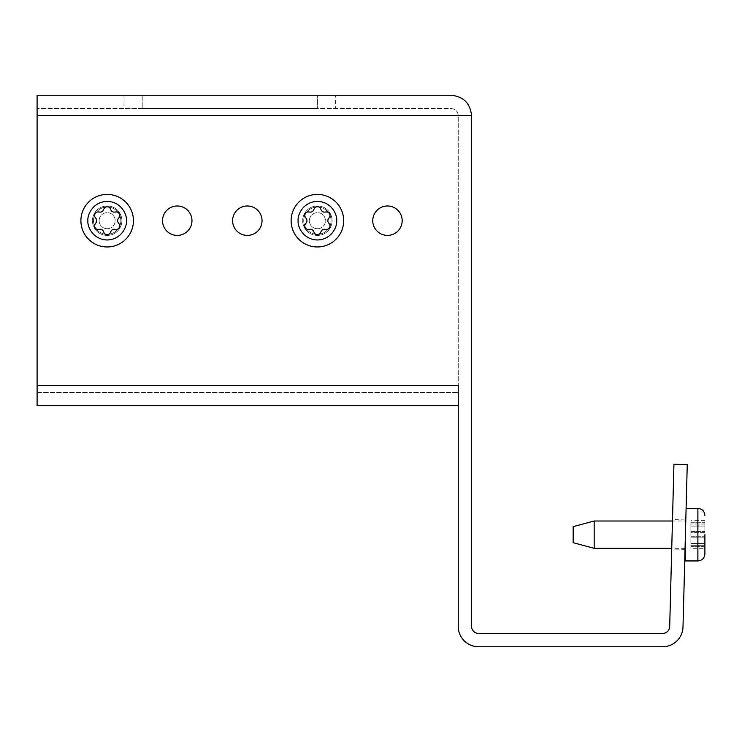<?xml version="1.0" encoding="UTF-8"?>
<svg xmlns="http://www.w3.org/2000/svg" width="742" height="742" viewBox="0 0 742 742"><rect width="100%" height="100%" fill="white"/><g stroke="black" fill="none" stroke-linecap="round" stroke-linejoin="round"><path stroke-width="0.56" stroke-dasharray="3.71 2.78" d="M317.4 194.413A26.276 26.276 0 0 0 291.124 220.689A26.276 26.276 0 0 0 317.4 246.965A26.276 26.276 0 0 0 343.676 220.689A26.276 26.276 0 0 0 317.4 194.413A26.276 26.276 0 0 1 343.676 220.689A26.276 26.276 0 0 1 317.4 246.965A26.276 26.276 0 0 0 343.676 220.689A26.276 26.276 0 0 0 317.4 194.413A26.276 26.276 0 0 0 291.124 220.689A26.276 26.276 0 0 0 317.4 246.965A26.276 26.276 0 0 1 291.124 220.689A26.276 26.276 0 0 1 317.4 194.413M107.173 194.413A26.276 26.276 0 0 0 80.897 220.689A26.276 26.276 0 0 0 107.173 246.965A26.276 26.276 0 0 0 133.449 220.689A26.276 26.276 0 0 0 107.173 194.413A26.276 26.276 0 0 1 133.449 220.689A26.276 26.276 0 0 1 107.173 246.965A26.276 26.276 0 0 0 133.449 220.689A26.276 26.276 0 0 0 107.173 194.413A26.276 26.276 0 0 0 80.897 220.689A26.276 26.276 0 0 0 107.173 246.965A26.276 26.276 0 0 1 80.897 220.689A26.276 26.276 0 0 1 107.173 194.413M704.9 534.657L704.9 553.931L704.9 534.657M387.472 235.409A14.719 14.719 0 0 1 372.753 220.689A14.719 14.719 0 0 1 387.472 205.979A14.719 14.719 0 0 0 372.753 220.689A14.719 14.719 0 0 0 387.472 235.409A14.719 14.719 0 0 0 402.183 220.689A14.719 14.719 0 0 0 387.472 205.979A14.719 14.719 0 0 0 372.753 220.689A14.719 14.719 0 0 0 387.472 235.409A14.719 14.719 0 0 0 402.183 220.689A14.719 14.719 0 0 0 387.472 205.979A14.719 14.719 0 0 1 402.183 220.689A14.719 14.719 0 0 1 387.472 235.409M247.327 235.409A14.719 14.719 0 0 1 232.608 220.689A14.719 14.719 0 0 1 247.327 205.979A14.719 14.719 0 0 0 232.608 220.689A14.719 14.719 0 0 0 247.327 235.409A14.719 14.719 0 0 0 262.037 220.689A14.719 14.719 0 0 0 247.327 205.979A14.719 14.719 0 0 0 232.608 220.689A14.719 14.719 0 0 0 247.327 235.409A14.719 14.719 0 0 0 262.037 220.689A14.719 14.719 0 0 0 247.327 205.979A14.719 14.719 0 0 1 262.037 220.689A14.719 14.719 0 0 1 247.327 235.409M177.245 235.409A14.719 14.719 0 0 1 162.535 220.689A14.719 14.719 0 0 1 177.245 205.979A14.719 14.719 0 0 0 162.535 220.689A14.719 14.719 0 0 0 177.245 235.409A14.719 14.719 0 0 0 191.965 220.689A14.719 14.719 0 0 0 177.245 205.979A14.719 14.719 0 0 0 162.535 220.689A14.719 14.719 0 0 0 177.245 235.409A14.719 14.719 0 0 0 191.965 220.689A14.719 14.719 0 0 0 177.245 205.979A14.719 14.719 0 0 1 191.965 220.689A14.719 14.719 0 0 1 177.245 235.409M685.033 549.377L685.283 519.938L685.033 549.377L671.723 549.024L672.493 519.604L671.723 549.024M685.283 519.938L672.493 519.604M685.283 540.018L686.109 508.381L685.283 560.943M335.616 95.254L123.988 95.254L317.4 95.254L317.4 108.573L142.214 108.573L317.4 108.573L317.4 95.254L335.616 95.254L335.616 108.573M317.4 235.409A14.719 14.719 0 0 1 302.68 220.689A14.719 14.719 0 0 1 317.4 205.979A14.719 14.719 0 0 0 302.68 220.689A14.719 14.719 0 0 0 317.4 235.409A14.719 14.719 0 0 1 302.68 220.689A14.719 14.719 0 0 1 317.4 205.979A14.719 14.719 0 0 0 302.68 220.689A14.719 14.719 0 0 0 317.4 235.409A14.719 14.719 0 0 0 332.11 220.689A14.719 14.719 0 0 0 317.4 205.979A14.719 14.719 0 0 1 332.11 220.689A14.719 14.719 0 0 1 317.4 235.409A14.719 14.719 0 0 0 332.11 220.689A14.719 14.719 0 0 0 317.4 205.979A14.719 14.719 0 0 1 332.11 220.689A14.719 14.719 0 0 1 317.4 235.409M107.173 235.409A14.719 14.719 0 0 1 92.462 220.689A14.719 14.719 0 0 1 107.173 205.979A14.719 14.719 0 0 0 92.462 220.689A14.719 14.719 0 0 0 107.173 235.409A14.719 14.719 0 0 1 92.462 220.689A14.719 14.719 0 0 1 107.173 205.979A14.719 14.719 0 0 0 92.462 220.689A14.719 14.719 0 0 0 107.173 235.409A14.719 14.719 0 0 0 121.892 220.689A14.719 14.719 0 0 0 107.173 205.979A14.719 14.719 0 0 1 121.892 220.689A14.719 14.719 0 0 1 107.173 235.409A14.719 14.719 0 0 0 121.892 220.689A14.719 14.719 0 0 0 107.173 205.979A14.719 14.719 0 0 1 121.892 220.689A14.719 14.719 0 0 1 107.173 235.409M685.283 520.995L685.283 548.329L685.283 520.995L672.456 520.995M685.061 548.329L671.742 548.329M317.4 207.027A13.662 13.662 0 0 1 331.062 220.689A13.662 13.662 0 0 1 317.4 234.351A13.662 13.662 0 0 0 331.062 220.689A13.662 13.662 0 0 0 317.4 207.027A13.662 13.662 0 0 1 331.062 220.689A13.662 13.662 0 0 1 317.4 234.351A13.662 13.662 0 0 0 331.062 220.689A13.662 13.662 0 0 0 317.4 207.027A13.662 13.662 0 0 0 303.728 220.689A13.662 13.662 0 0 0 317.4 234.351A13.662 13.662 0 0 1 303.728 220.689A13.662 13.662 0 0 1 317.4 207.027A13.662 13.662 0 0 0 303.728 220.689A13.662 13.662 0 0 0 317.4 234.351A13.662 13.662 0 0 1 303.728 220.689A13.662 13.662 0 0 1 317.4 207.027M107.173 207.027A13.662 13.662 0 0 1 120.835 220.689A13.662 13.662 0 0 1 107.173 234.351A13.662 13.662 0 0 0 120.835 220.689A13.662 13.662 0 0 0 107.173 207.027A13.662 13.662 0 0 1 120.835 220.689A13.662 13.662 0 0 1 107.173 234.351A13.662 13.662 0 0 0 120.835 220.689A13.662 13.662 0 0 0 107.173 207.027A13.662 13.662 0 0 0 93.511 220.689A13.662 13.662 0 0 0 107.173 234.351A13.662 13.662 0 0 1 93.511 220.689A13.662 13.662 0 0 1 107.173 207.027A13.662 13.662 0 0 0 93.511 220.689A13.662 13.662 0 0 0 107.173 234.351A13.662 13.662 0 0 1 93.511 220.689A13.662 13.662 0 0 1 107.173 207.027M321.175 210.042A3.506 3.506 0 0 0 324.375 212.119A3.506 3.506 0 0 1 321.175 210.042L320.6 208.752A3.506 3.506 0 0 0 314.2 208.752L313.625 210.042A3.506 3.506 0 0 1 310.063 212.101A3.506 3.506 0 0 0 313.625 210.042L314.2 208.752L313.625 210.042A3.506 3.506 0 0 1 310.063 212.101L308.653 211.952A3.506 3.506 0 0 0 305.454 217.489L306.288 218.63A3.506 3.506 0 0 1 306.288 222.748A3.506 3.506 0 0 0 306.288 218.63L305.454 217.489A3.506 3.506 0 0 1 308.653 211.952A3.506 3.506 0 0 0 305.454 217.489L306.288 218.63A3.506 3.506 0 0 1 306.288 222.748L305.454 223.889A3.506 3.506 0 0 0 308.653 229.436A3.506 3.506 0 0 1 305.454 223.889L306.288 222.748L305.454 223.889A3.506 3.506 0 0 0 308.653 229.436L310.063 229.287A3.506 3.506 0 0 1 313.625 231.337A3.506 3.506 0 0 0 310.063 229.287L308.653 229.436L310.063 229.287A3.506 3.506 0 0 1 313.625 231.337L314.2 232.626A3.506 3.506 0 0 0 320.6 232.626A3.506 3.506 0 0 1 314.2 232.626L313.625 231.337L314.2 232.626A3.506 3.506 0 0 0 320.6 232.626L321.175 231.337A3.506 3.506 0 0 1 324.736 229.287A3.506 3.506 0 0 0 321.175 231.337L320.6 232.626L321.175 231.337A3.506 3.506 0 0 1 324.736 229.287L326.137 229.436A3.506 3.506 0 0 0 329.337 223.889A3.506 3.506 0 0 1 326.137 229.436L324.736 229.287L326.137 229.436A3.506 3.506 0 0 0 329.337 223.889L328.511 222.748A3.506 3.506 0 0 1 328.511 218.63A3.506 3.506 0 0 0 328.511 222.748L329.337 223.889L328.511 222.748A3.506 3.506 0 0 1 328.511 218.63L329.337 217.489A3.506 3.506 0 0 0 326.137 211.952L324.736 212.101A3.506 3.506 0 0 1 324.375 212.119A3.506 3.506 0 0 0 324.736 212.101L326.137 211.952A3.506 3.506 0 0 1 329.337 217.489A3.506 3.506 0 0 0 326.137 211.952L324.736 212.101A3.506 3.506 0 0 1 321.175 210.042L320.6 208.752A3.506 3.506 0 0 0 314.2 208.752A3.506 3.506 0 0 1 320.6 208.752L321.175 210.042M110.948 210.042A3.506 3.506 0 0 0 114.147 212.119A3.506 3.506 0 0 1 110.948 210.042L110.373 208.752A3.506 3.506 0 0 0 103.973 208.752L103.398 210.042A3.506 3.506 0 0 1 99.836 212.101A3.506 3.506 0 0 0 103.398 210.042L103.973 208.752L103.398 210.042A3.506 3.506 0 0 1 99.836 212.101L98.436 211.952A3.506 3.506 0 0 0 95.236 217.489L96.061 218.63A3.506 3.506 0 0 1 96.061 222.748A3.506 3.506 0 0 0 96.061 218.63L95.236 217.489A3.506 3.506 0 0 1 98.436 211.952A3.506 3.506 0 0 0 95.236 217.489L96.061 218.63A3.506 3.506 0 0 1 96.061 222.748L95.236 223.889A3.506 3.506 0 0 0 98.436 229.436A3.506 3.506 0 0 1 95.236 223.889L96.061 222.748L95.236 223.889A3.506 3.506 0 0 0 98.436 229.436L99.836 229.287A3.506 3.506 0 0 1 103.398 231.337A3.506 3.506 0 0 0 99.836 229.287L98.436 229.436L99.836 229.287A3.506 3.506 0 0 1 103.398 231.337L103.973 232.626A3.506 3.506 0 0 0 110.373 232.626A3.506 3.506 0 0 1 103.973 232.626L103.398 231.337L103.973 232.626A3.506 3.506 0 0 0 110.373 232.626L110.948 231.337A3.506 3.506 0 0 1 114.509 229.287A3.506 3.506 0 0 0 110.948 231.337L110.373 232.626L110.948 231.337A3.506 3.506 0 0 1 114.509 229.287L115.919 229.436A3.506 3.506 0 0 0 119.11 223.889A3.506 3.506 0 0 1 115.919 229.436L114.509 229.287L115.919 229.436A3.506 3.506 0 0 0 119.11 223.889L118.284 222.748A3.506 3.506 0 0 1 118.284 218.63A3.506 3.506 0 0 0 118.284 222.748L119.11 223.889L118.284 222.748A3.506 3.506 0 0 1 118.284 218.63L119.11 217.489A3.506 3.506 0 0 0 115.919 211.952L114.509 212.101A3.506 3.506 0 0 1 114.147 212.119A3.506 3.506 0 0 0 114.509 212.101L115.919 211.952A3.506 3.506 0 0 1 119.11 217.489A3.506 3.506 0 0 0 115.919 211.952L114.509 212.101A3.506 3.506 0 0 1 110.948 210.042L110.373 208.752A3.506 3.506 0 0 0 103.973 208.752A3.506 3.506 0 0 1 110.373 208.752L110.948 210.042M317.4 228.721A8.032 8.032 0 0 0 325.432 220.689A8.032 8.032 0 0 0 317.4 212.657A8.032 8.032 0 0 1 325.432 220.689A8.032 8.032 0 0 1 317.4 228.721A8.032 8.032 0 0 1 309.368 220.689A8.032 8.032 0 0 1 317.4 212.657A8.032 8.032 0 0 0 309.368 220.689A8.032 8.032 0 0 0 317.4 228.721M107.173 228.721A8.032 8.032 0 0 0 115.205 220.689A8.032 8.032 0 0 0 107.173 212.657A8.032 8.032 0 0 1 115.205 220.689A8.032 8.032 0 0 1 107.173 228.721A8.032 8.032 0 0 1 99.14 220.689A8.032 8.032 0 0 1 107.173 212.657A8.032 8.032 0 0 0 99.14 220.689A8.032 8.032 0 0 0 107.173 228.721M690.885 548.681L690.885 543.237L690.885 548.681L704.9 548.681L704.9 546.604L704.9 548.681M690.885 543.404L704.9 543.237L704.9 545.314L704.9 543.237L690.885 543.422L690.885 537.857L690.885 543.422L704.9 543.404L690.885 543.422L704.9 543.404L704.9 532.608L704.9 543.422L690.885 543.404M704.9 526.069L690.885 526.087L690.885 524.01L690.885 526.087L704.9 526.069L690.885 526.087L704.9 526.069L704.9 524.01L704.9 526.069M37.1 115.576L458.25 115.576C457.805 111.356 455.467 109.018 451.238 108.573L37.1 108.573L451.238 108.573C455.467 109.018 457.805 111.356 458.25 115.576L458.25 385.367L458.25 115.576L37.1 115.576L37.1 108.573L37.1 385.367L37.1 115.576L471.56 115.576L471.56 626.424A7.012 7.012 0 0 0 478.571 633.427L662.689 633.427A7.012 7.012 0 0 0 669.692 626.6L673.94 464.26L687.25 464.613L683.002 626.953A20.322 20.322 0 0 1 662.689 646.746L478.571 646.746A20.322 20.322 0 0 1 458.25 626.424L458.25 385.367L458.25 405.688L37.1 405.688L37.1 95.254L451.238 95.254M37.1 385.367L458.25 385.367L37.1 385.367L37.1 405.688L458.25 405.688L458.25 385.367L458.25 392.37L458.25 385.367L37.1 385.367L37.1 405.688M37.1 392.37L458.25 392.37L37.1 392.37M142.214 108.573L123.988 108.573L142.214 108.573L142.214 95.254L142.214 108.573M594.184 548.329L594.184 520.995M704.9 545.314L704.9 546.604L704.9 545.314L690.885 545.314L704.9 545.314M704.9 532.608L704.9 525.902L704.9 532.608L690.885 532.608L690.885 536.716L690.885 525.902L690.885 532.608L704.9 532.608M704.9 524.01L704.9 520.643L704.9 524.01L690.885 524.01L690.885 520.643L690.885 524.01L704.9 524.01M573.158 542.69L573.158 526.635M329.337 217.489L328.511 218.63L329.337 217.489M308.653 211.952L310.063 212.101L308.653 211.952M119.11 217.489L118.284 218.63L119.11 217.489M98.436 211.952L99.836 212.101L98.436 211.952M690.885 537.857L690.885 536.716L690.885 537.857L704.9 537.857L690.885 537.857M336.664 220.689C337.443 215.05 331.665 201.685 317.4 201.416C303.135 201.685 297.357 215.05 298.126 220.689C297.357 226.329 303.135 239.694 317.4 239.963C331.665 239.694 337.443 226.329 336.664 220.689M126.446 220.689C127.216 215.05 121.438 201.685 107.173 201.416C92.908 201.685 87.129 215.05 87.908 220.689C87.129 226.329 92.908 239.694 107.173 239.963C121.438 239.694 127.216 226.329 126.446 220.689M697.888 508.381L697.888 560.943M704.9 546.604L690.885 546.604L704.9 546.604M690.885 536.716L704.9 536.716L690.885 536.716M690.885 531.467L704.9 531.467L690.885 531.467M690.885 525.92L704.9 525.92L690.885 525.92M690.885 522.72L704.9 522.72L690.885 522.72M123.988 95.254L123.988 108.573M704.9 525.902L690.885 525.902L704.9 525.902M704.9 520.643L690.885 520.643"/><path stroke-width="1.11" d="M317.4 246.965A26.276 26.276 0 0 1 291.124 220.689A26.276 26.276 0 0 1 317.4 194.413A26.276 26.276 0 0 1 343.676 220.689A26.276 26.276 0 0 1 317.4 246.965M107.173 246.965A26.276 26.276 0 0 1 80.897 220.689A26.276 26.276 0 0 1 107.173 194.413A26.276 26.276 0 0 1 133.449 220.689A26.276 26.276 0 0 1 107.173 246.965M704.9 534.657L704.9 553.931L704.9 534.657M387.472 235.409A14.719 14.719 0 0 1 372.753 220.689A14.719 14.719 0 0 1 387.472 205.979A14.719 14.719 0 0 1 402.183 220.689A14.719 14.719 0 0 1 387.472 235.409M247.327 235.409A14.719 14.719 0 0 1 232.608 220.689A14.719 14.719 0 0 1 247.327 205.979A14.719 14.719 0 0 1 262.037 220.689A14.719 14.719 0 0 1 247.327 235.409M177.245 235.409A14.719 14.719 0 0 1 162.535 220.689A14.719 14.719 0 0 1 177.245 205.979A14.719 14.719 0 0 1 191.965 220.689A14.719 14.719 0 0 1 177.245 235.409M685.283 540.018L685.283 560.943L697.888 560.943L697.888 508.381C702.136 508.808 704.473 511.145 704.9 515.393M686.109 508.381L697.888 508.381M672.456 520.995L594.184 520.995L594.184 548.329L671.742 548.329M594.184 520.995L573.158 526.635L573.158 542.69L594.184 548.329M321.175 231.337A3.506 3.506 0 0 1 324.736 229.287L326.137 229.436A3.506 3.506 0 0 0 329.337 223.889L328.511 222.748A3.506 3.506 0 0 1 328.511 218.63L329.337 217.489A3.506 3.506 0 0 0 326.137 211.952L324.736 212.101A3.506 3.506 0 0 1 321.175 210.042L320.6 208.752A3.506 3.506 0 0 0 314.2 208.752L313.625 210.042A3.506 3.506 0 0 1 310.063 212.101L308.653 211.952A3.506 3.506 0 0 0 305.454 217.489L306.288 218.63A3.506 3.506 0 0 1 306.288 222.748L305.454 223.889A3.506 3.506 0 0 0 308.653 229.436L310.063 229.287A3.506 3.506 0 0 1 313.625 231.337L314.2 232.626A3.506 3.506 0 0 0 320.6 232.626L321.175 231.337M110.948 231.337A3.506 3.506 0 0 1 114.509 229.287L115.919 229.436A3.506 3.506 0 0 0 119.11 223.889L118.284 222.748A3.506 3.506 0 0 1 118.284 218.63L119.11 217.489A3.506 3.506 0 0 0 115.919 211.952L114.509 212.101A3.506 3.506 0 0 1 110.948 210.042L110.373 208.752A3.506 3.506 0 0 0 103.973 208.752L103.398 210.042A3.506 3.506 0 0 1 99.836 212.101L98.436 211.952A3.506 3.506 0 0 0 95.236 217.489L96.061 218.63A3.506 3.506 0 0 1 96.061 222.748L95.236 223.889A3.506 3.506 0 0 0 98.436 229.436L99.836 229.287A3.506 3.506 0 0 1 103.398 231.337L103.973 232.626A3.506 3.506 0 0 0 110.373 232.626L110.948 231.337M471.56 626.424L471.56 115.576C470.27 103.324 463.49 96.553 451.238 95.254C463.49 96.553 470.27 103.324 471.56 115.576L37.1 115.576L37.1 385.367L458.25 385.367L458.25 626.424A20.322 20.322 0 0 0 478.571 646.746L662.689 646.746A20.322 20.322 0 0 0 683.002 626.953L687.25 464.613L673.94 464.26L669.692 626.6A7.012 7.012 0 0 1 662.689 633.427L478.571 633.427A7.012 7.012 0 0 1 471.56 626.424M37.1 115.576L37.1 95.254L451.238 95.254M37.1 405.688L458.25 405.688L37.1 405.688L37.1 385.367M336.664 220.689C337.443 226.329 331.665 239.694 317.4 239.963C303.135 239.694 297.357 226.329 298.126 220.689C297.357 215.05 303.135 201.685 317.4 201.416C331.665 201.685 337.443 215.05 336.664 220.689M126.446 220.689C127.216 226.329 121.438 239.694 107.173 239.963C92.908 239.694 87.129 226.329 87.908 220.689C87.129 215.05 92.908 201.685 107.173 201.416C121.438 201.685 127.216 215.05 126.446 220.689M697.888 560.943C702.136 560.516 704.473 558.179 704.9 553.931"/></g></svg>

